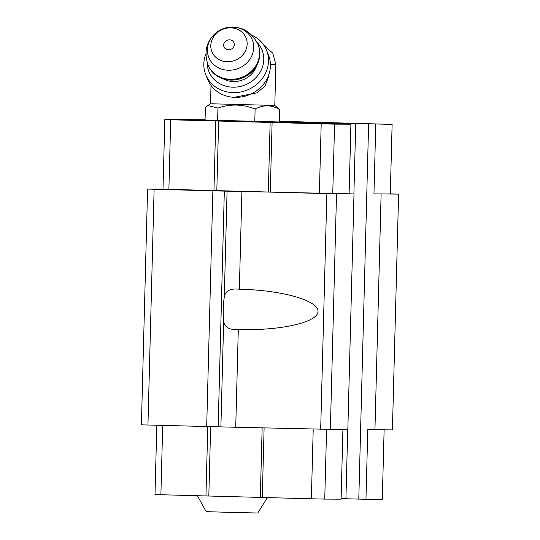 <?xml version="1.0" encoding="UTF-8"?>
<svg xmlns="http://www.w3.org/2000/svg" width="540" height="540" viewBox="0 0 540 540"><rect width="100%" height="100%" fill="white"/><g stroke="black" fill="none" stroke-linecap="round" stroke-linejoin="round"><path stroke-width="0.81" d="M267.401 497.61L257.776 513L231.984 512.433L206.199 511.65L197.377 495.72M270.425 64.301L275.866 64.517L274.799 105.449L210.526 103.768L207.812 105.563M234.205 97.335L256.81 92.887L264.992 86.15L268.893 75.816M279.423 121.284L392.121 124.362L305.282 122.398L280.577 122.303L350.919 124.2L349.096 193.793L353.997 193.948L212.868 190.856L147.582 189.061L162.999 189.122M349.096 193.793L319.37 193.415L162.999 189.169L164.822 119.576L205.072 119.732M390.299 193.853L398.594 194.123L392.418 429.908L367.781 429.671L365.958 499.264L358.789 499.095L368.611 124.133M353.997 193.948L347.827 429.739L235.73 427.255L238.295 329.481C229.311 330.143 224.438 327.281 223.668 320.915A20.135 3.706 -88.5 0 1 223.263 309.029A20.135 3.706 -88.5 0 1 224.289 297.142C225.376 290.776 230.391 288.137 239.348 289.238L241.319 289.285C282.812 290.324 318.769 300.74 317.999 311.492C317.851 322.265 281.097 330.723 239.612 329.522L238.295 329.481M147.582 189.061L141.406 424.845L235.73 427.255M398.594 194.123L373.95 193.887L375.773 124.294M374.942 429.84L381.119 194.056M358.789 499.095L345.917 498.751L347.72 429.739M353.896 193.948L355.732 123.782M339.363 123.863L339.383 123.255M345.917 498.751L341.111 498.596M320.855 123.41L320.875 122.756M305.269 123.032L305.282 122.398M326.572 429.584L324.749 499.102L341.098 499.169L342.913 429.719M330.352 429.671L336.521 193.88M320.679 429.449L326.855 193.664M218.16 426.911L224.329 191.126M206.692 426.64L212.868 190.856M147.947 425.061L154.123 189.27M392.121 124.362L390.299 193.948L373.95 193.887M365.958 499.264L382.3 499.325L384.122 429.881M324.749 499.102L311.378 498.791L313.2 429.26M311.378 498.791L262.285 497.468L264.107 427.99M262.285 497.468L260.327 497.408L262.143 427.937M260.327 497.408L208.825 496.017L210.634 426.735M208.825 496.017L205.956 495.95L207.772 426.668M205.956 495.95L160.893 494.735L162.702 425.459M160.893 494.735L155.007 494.546L156.816 425.297M350.919 124.2L334.571 124.139L332.748 193.725M334.571 124.139L321.192 123.829L319.37 193.415M321.192 123.829L272.106 122.499L270.284 192.091M272.106 122.499L270.142 122.438L268.319 192.031M270.142 122.438L218.639 121.048L216.817 190.64M218.639 121.048L215.777 120.98L213.955 190.573M215.777 120.98L170.708 119.765L168.885 189.358M170.708 119.765L164.822 119.576M274.799 105.449L279.727 109.586L279.403 121.986L205.065 119.981L205.389 107.582L207.819 105.577L217.944 108.061L217.62 120.461M279.727 109.586C271.701 104.767 263.493 104.591 255.116 109.067C242.825 104.092 230.438 103.754 217.944 108.061M255.116 109.067L254.792 121.46M228.454 49.781A5.42 4.907 157.9 0 1 224.62 42.188A5.42 4.907 157.9 0 1 233.84 42.431A5.42 4.907 157.9 0 1 228.454 49.781M227.205 61.749A18.428 16.706 157.9 0 1 214.178 35.903A18.428 16.706 157.9 0 1 245.538 36.747A18.428 16.706 157.9 0 1 227.205 61.749M256.838 65.225A22.525 20.412 157.9 0 1 233.327 81.54A22.525 20.412 157.9 0 1 223.27 78.88M257.128 42.485A28.667 25.981 157.9 0 1 260.537 71.469A28.667 25.981 157.9 0 1 232.733 87.19A28.667 25.981 157.9 0 1 207.185 62.788M252.005 35.248A32.758 29.693 157.9 0 1 266.51 50.139A32.758 29.693 157.9 0 1 233.017 92.617A32.758 29.693 157.9 0 1 205.814 74.824A32.758 29.693 157.9 0 1 205.808 54.034M266.51 50.139L268.441 54.891A32.758 29.693 157.9 0 1 234.947 97.369A32.758 29.693 157.9 0 1 207.745 79.569L205.814 74.824M264.006 45.401L272.795 53.183L275.866 64.517L270.425 64.449M239.348 289.238L241.907 191.471M224.289 297.142L227.07 191.133M220.894 426.924L223.668 320.915M228.292 70.241A23.456 21.263 157.9 0 1 211.707 37.334A23.456 21.263 157.9 0 1 251.626 38.414A23.456 21.263 157.9 0 1 228.292 70.241M230.317 79.34A27.027 24.496 157.9 0 1 207.873 64.658C203.033 48.634 207.907 36.734 222.5 28.957C238.39 24.307 250.202 29.416 257.945 44.3A27.027 24.496 157.9 0 1 230.317 79.34M230.546 79.913A27.027 24.496 157.9 0 1 208.103 65.232C212.335 74.453 219.875 79.407 230.715 80.109C237.816 80.21 244.181 78.057 249.804 73.642C254.738 69.586 257.897 64.611 259.281 58.712C260.314 53.919 259.949 49.309 258.181 44.874A27.027 24.496 157.9 0 1 230.546 79.913M211.012 85.401L210.526 103.768M207.873 64.658L208.103 65.232M257.945 44.3L258.181 44.874"/></g></svg>
